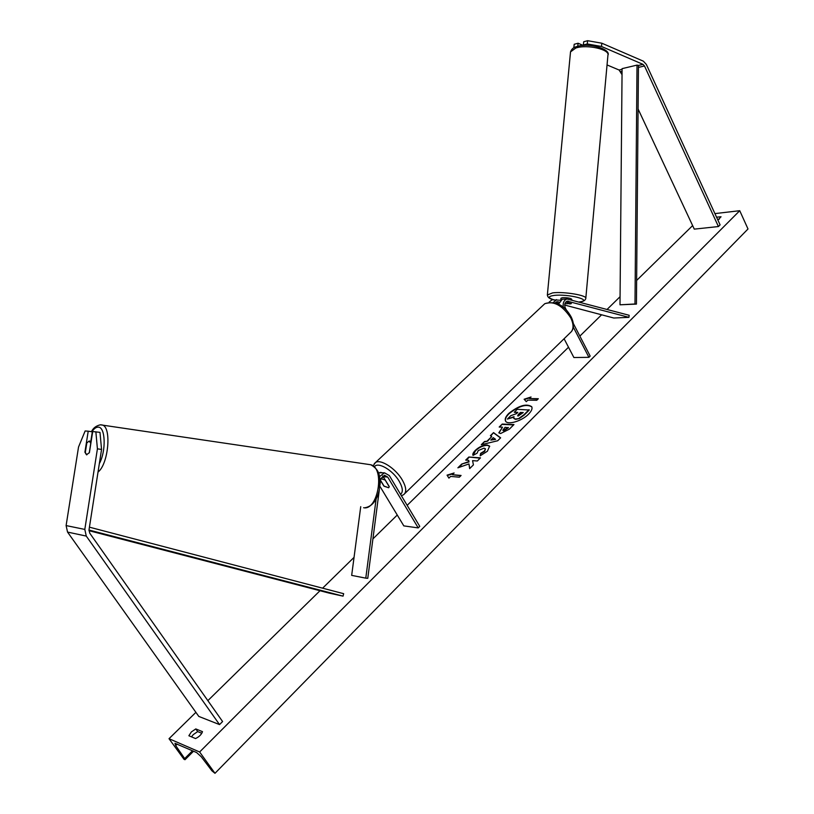 <?xml version="1.0" encoding="UTF-8"?>
<svg xmlns="http://www.w3.org/2000/svg" width="814" height="814" viewBox="0 0 814 814"><rect width="100%" height="100%" fill="white"/><g stroke="black" fill="none" stroke-linecap="round" stroke-linejoin="round"><path stroke-width="1.22" d="M601.485 46.459L642.999 64.357L644.495 65.975L718.426 226.546L720.095 224.878L646.336 64.418L643.355 61.182L601.851 43.213L601.485 46.459L587.27 43.956L587.647 40.7L601.851 43.213M584.289 45.401L583.343 44.994L587.27 43.956M577.726 46.327L578.093 43.244L574.216 44.271L573.839 47.497L575.325 47.1M607.041 64.937L619.098 70.014L622.028 74.674M638.084 108.984L694.281 229.131L718.426 226.546M583.343 44.994L583.719 41.748L587.647 40.7M583.282 45.462L578.093 43.244M101.557 449.42L99.98 432.366L92.715 431.532L89.398 452.645L86.498 454.782L84.91 452.187L88.217 431.196L85.134 430.972L78.531 447.028L66.107 525.579L67.542 532.081L198.799 716.422L219.536 724.592L86.274 536.08L84.809 529.415L97.415 448.85L101.557 449.42L89.011 529.833L89.744 533.16L222.588 721.54L219.536 724.592M90.822 441.28L92.318 431.796L88.217 431.196M95.859 431.766L97.415 448.85M376.119 499.023L365.781 578.154L351.668 575.376L360.734 506.664M379.324 489.784L367.765 578.327L365.781 578.154M378.347 472.822L384.493 472.812L389.336 475.579L419.759 526.373L418.223 527.91L387.739 477.096L384.523 475.244L380.657 479.578L379.924 485.205M382.722 475.905L389.255 486.579L388.654 487.759L383.832 486.009L380.535 480.525M384.493 472.812L379.436 476.719M418.223 527.91L403.815 525.885L379.843 486.182M380.046 472.395L381.552 472.537M563.329 307.387C562.657 303.001 563.858 300.203 566.941 298.982L629.161 315.283L628.927 317.348L613.807 318.02L564.672 305.036M560.419 300.244L553.021 299.837M553.459 302.35L556.572 299.613M549.155 302.086L551.984 299.898M555.26 302.839L556.888 301.75L559.116 302.086M555.453 302.604L558.638 303.449M566.595 310.449L565.272 307.896C564.133 304.578 564.794 302.32 567.246 301.139L628.927 317.348M564.885 303.693L571.357 303.622L565.801 302.014M564.082 338.746L573.89 357.529L588.929 357.326L590.181 356.074L573.341 323.504M588.929 357.326L573.341 327.197M563.298 299.206L562.26 299.267L558.496 304.202M385.368 480.118L380.86 478.622M380.555 480.341L384.106 486.233L388.654 487.759L389.234 486.772L385.287 480.199M571.703 299.867L571.764 299.277C570.522 298.127 567.419 297.598 562.474 297.71L560.968 298.219L560.805 299.928M569.841 304.009L571.357 303.53M531.817 406.878C526.373 403.703 518.742 406.013 508.923 413.807C505.993 416.778 504.894 419.23 505.626 421.164M528.601 414.112C531.562 411.06 532.6 408.587 531.725 406.695C526.465 403.266 518.793 405.525 508.73 413.461C505.698 416.544 504.619 419.047 505.514 420.991C507.356 425.407 521.906 421.123 528.601 414.112M714.916 213.604L739.743 210.704L748.005 228.978L214.988 773.3L211.966 770.868L201.262 756.766L196.601 752.543L174.959 743.294L175.682 745.543L184.676 758.597L185.032 759.696L184.045 759.35L169.017 738.695L195.899 712.352M207.855 700.64L320.014 590.72M322.609 588.186L354.039 557.386M372.914 538.888L397.263 515.028M407.163 505.331L568.508 347.222M579.853 336.111L601.597 314.794M607.132 309.371L620.065 296.703M636.629 280.464L692.622 225.6M169.017 738.695L199.633 751.994L739.743 210.704M473.026 455.392C472.354 454.334 473.138 452.635 475.386 450.295C479.161 446.855 483.089 445.085 487.159 444.983L489.631 446.123L487.403 451.231L480.168 455.809L480.626 453.347L484.452 450.997L485.378 448.758L484.004 448.148L478.215 450.59L477.096 453.184L473.026 455.392M500.579 433.536L498.84 432.814L502.523 427.187L499.196 427.045L502.207 424.063L513.96 424.562L509.289 429.212L500.579 433.536M468.956 463.929L469.647 468.63L473.412 464.886L472.578 460.632L477.34 460.989L480.484 457.855L468.823 457.02L465.689 460.114L468.681 460.337L468.833 461.579L461.68 464.072L457.885 467.816L468.956 463.929L469.78 468.498M717.897 220.075L721.041 216.758L716.564 217.185M195.787 728.927L202.493 731.664C201.485 734.503 199.176 736.802 195.543 738.563L188.879 735.754L191.361 731.928L195.787 728.927L197.7 731.593L201.801 733.282M529.456 398.545L531.033 396.988L524.114 399.236L526.302 401.668L527.879 400.101L536.741 400.295L538.319 398.718L529.456 398.545L537.973 399.064M448.921 478.123L447.059 475.142L454.11 472.985L452.381 474.694L461.08 475.468L459.34 477.197L450.651 476.404L448.921 478.123M487.413 440.812L491.697 436.589L490.404 435.714L493.549 432.61L500.63 437.83L497.69 440.761L481.278 444.729L484.554 441.493L487.617 441.168L491.697 436.589M191.483 736.853L193.284 734.604L197.7 731.593M719.169 219.322L717.622 219.495M199.633 751.994L214.988 773.3M517.49 412.698L514.275 412.25L517.236 409.32L529.253 410.022L524.185 415.069L519.373 418.518L515.618 419.373L513.899 418.508M513.797 417.185L507.366 419.078L510.816 415.669L516.524 413.654L517.826 412.362L514.275 412.25M519.373 418.518L515.425 419.017L513.787 418.335L514.021 416.676L507.366 419.078M529.059 409.666L523.992 414.713L519.179 418.162M530.413 397.608L524.399 399.552M447.273 475.498L453.49 473.595M460.765 475.783L452.381 474.694M468.681 460.337L469.037 461.935L461.68 464.072M461.884 464.428L458.77 467.511M480.158 458.18L468.823 457.02M469.027 457.376L466.219 460.154M498.962 432.987L502.523 427.187M499.725 427.065L502.207 424.063M502.401 424.42L513.624 424.898M502.981 430.403L503.663 430.871L508.384 427.798L505.067 427.299L502.828 430.25L503.428 430.514L508.18 427.442M473.107 455.341L475.59 450.651C479.365 447.212 483.292 445.441 487.362 445.339L489.723 446.306M480.453 455.698L480.626 453.347M480.83 453.703L484.656 451.363L485.459 448.952M490.74 435.938L493.549 432.61M493.752 432.967L500.508 437.952M482.02 444.546L484.554 441.493M484.757 441.849L487.617 441.168M490.791 440.089L495.533 439.418L493.264 437.647L490.791 440.089L495.329 439.061M518.233 416.025L523.239 412.535L520.39 412.444L518.426 414.387L517.663 415.791L518.233 416.025M522.893 412.871L520.584 412.8L517.816 415.934M90.853 443.345L89.113 441.046L86.803 442.989L85.297 452.543L86.823 454.843M90.761 443.325L89.255 452.899M637.016 65.11L622.089 68.651L619.993 304.802L636.436 304.09L638.451 65.435L637.016 65.11L634.991 303.988L636.436 304.09M619.993 304.802L634.991 303.988M88.96 530.667L329.182 593.111L343.05 596.143L88.991 530.026M89.428 527.177L343.661 593.691L343.05 596.143M619.098 70.014L622.079 69.312M638.451 65.435L642.999 64.357M620.594 71.601L622.059 71.256M638.43 67.399L644.495 65.975M67.542 532.081L86.274 536.08M66.107 525.579L84.809 529.415M383.292 476.658L387.739 477.096M556.501 301.872L557.977 301.78M566.859 301.251L568.335 301.17M404.843 493.498L570.014 332.977C573.789 329.874 574.023 324.827 570.716 317.826C562.433 305.372 553.805 300.651 544.81 303.683L543.243 305.148M374.267 463.665L375.539 462.494C380.698 458.801 395.757 468.549 402.279 479.965C406.379 487.301 406.807 492.216 403.581 494.729L401.414 495.736M400.569 494.342C403.266 492.043 402.818 487.718 399.236 481.349C392.847 470.116 377.706 461.334 374.43 466.788M575.824 48.016L570.522 51.893C571.591 49.013 573.626 47.263 576.607 46.642C588.929 42.206 611.304 49.278 607.926 55.271C610.062 49.43 587.036 44.17 575.824 48.016M547.354 294.994L552.635 292.877C563.919 291.381 587.718 295.421 585.795 298.463L607.926 55.271M579.365 301.923C593.915 300.295 568.274 293.64 554.008 295.431C547.873 296.357 547.802 297.812 553.805 299.786M184.676 758.597L192.531 750.762M175.682 745.543L177.177 744.067M91.901 431.735C94.007 428.612 96.103 427.085 98.199 427.147C105.484 426.709 106.339 450.864 99.339 463.654M98.026 472.059C108.506 464.173 111.803 426.994 102.32 425.01L100.57 424.796M368.773 464.448L370.665 464.733C385.185 467.755 378.164 510.805 363.614 507.722M562.26 299.267L566.941 298.982M373.117 465.801L375.539 462.494L544.81 303.683C555.799 300.681 564.58 305.087 571.143 316.89C574.084 323.016 574.196 327.91 571.479 331.573M383.129 476.414L380.881 478.561M570.522 51.893L547.384 294.699C547.415 297.191 549.491 298.891 553.601 299.796M579.548 301.963C583.241 301.628 585.327 300.458 585.795 298.463M193.529 751.2L185.093 759.625M364.794 507.773C372.079 506.562 376.923 500.569 379.324 489.784C379.975 479.385 381.644 470.736 370.665 464.733L100.376 424.806C96.103 425.793 93.142 428.083 91.473 431.674M91.168 441.351L89.377 441.096"/></g></svg>
